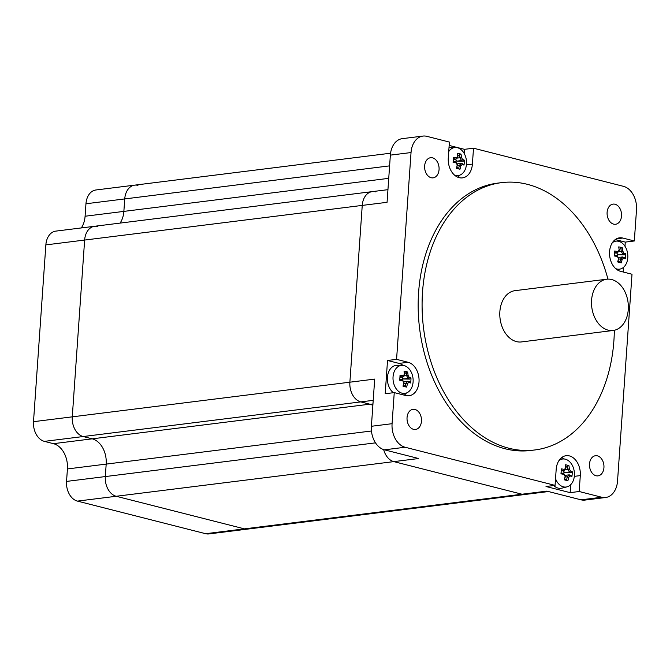<?xml version="1.0" encoding="UTF-8"?>
<svg xmlns="http://www.w3.org/2000/svg" width="670" height="670" viewBox="0 0 670 670"><rect width="100%" height="100%" fill="white"/><g stroke="black" fill="none" stroke-linecap="round" stroke-linejoin="round"><path stroke-width="1" d="M383.659 449.604A16.976 12.027 82.9 0 0 393.826 461.622A16.976 12.027 -97.1 0 1 383.659 449.604M464.176 153.447L464.469 149.335L473.514 148.204L623.469 186.335A20.293 14.38 -97.1 0 1 636.5 209.886L634.322 240.974L622.79 238.043A16.976 12.027 -97.1 0 0 619.524 237.825A16.976 12.027 -97.1 0 0 609.524 253.88A16.976 12.027 -97.1 0 0 620.462 271.3L632.003 274.239L617.539 481.026A20.293 14.38 -97.1 0 1 605.638 497.5A20.293 14.38 -97.1 0 1 601.727 497.241L581.049 499.828L546.837 491.127L522.022 494.226A16.976 12.027 82.9 0 0 525.288 494.435A16.976 12.027 -97.1 0 1 522.022 494.226L393.826 461.622L418.641 458.523L384.429 449.83L405.107 447.242A20.293 14.38 -97.1 0 1 392.076 423.691L394.253 392.603L385.208 393.734L387.528 360.477L396.573 359.346L411.037 152.551A20.293 14.38 -97.1 0 1 422.946 136.077A20.293 14.38 -97.1 0 1 426.849 136.337L449.394 142.065L448.28 157.978A16.976 12.027 -97.1 0 0 462.442 177.885A16.976 12.027 -97.1 0 0 472.4 164.108L466.421 164.853M601.727 497.241L579.181 491.512L570.136 492.643L546.017 486.504L555.062 485.381L405.107 447.242M372.863 405.3A21.222 15.033 82.9 0 0 370.217 404.286L360.778 401.891A16.976 12.027 -97.1 0 1 349.882 382.193A16.976 12.027 82.9 0 0 360.778 401.891L373.215 400.342M392.076 423.691L371.398 426.279L374.697 379.094L349.882 382.193L362.244 205.405A16.976 12.027 -97.1 0 1 372.202 191.628A16.976 12.027 82.9 0 0 362.244 205.405L387.059 202.315L390.359 155.13L411.037 152.551M581.049 499.828A20.293 14.38 82.9 0 0 584.952 500.08L605.638 497.5M371.398 426.279A20.293 14.38 82.9 0 0 384.429 449.83M422.946 136.077L402.268 138.656A20.293 14.38 82.9 0 0 390.359 155.13M634.322 240.974L625.278 242.105L624.984 246.284M623.51 267.338L623.192 271.995M396.573 359.346L408.114 362.277A16.976 12.027 -97.1 0 1 419.06 379.706A16.976 12.027 -97.1 0 1 409.052 395.752A16.976 12.027 -97.1 0 1 405.786 395.534L394.253 392.603M404.253 395.149A16.976 12.027 82.9 0 0 406.456 392.989M403.013 365.376A16.976 12.027 82.9 0 0 399.069 363.408L387.528 360.477M457.761 177.198A16.976 12.027 82.9 0 0 459.855 175.13M473.514 148.204L472.4 164.108M449.16 145.44L464.469 149.335M625.278 242.105L615.278 239.559M555.062 485.381L556.175 469.469A16.976 12.027 -97.1 0 1 566.133 455.692A16.976 12.027 -97.1 0 1 580.295 475.608L579.181 491.512M603.938 467.635A10.15 7.186 -97.1 0 1 597.983 475.868A10.15 7.186 -97.1 0 1 589.592 466.689A10.15 7.186 -97.1 0 1 595.471 455.726A10.15 7.186 -97.1 0 1 603.938 467.635M421.464 421.237A10.15 7.186 -97.1 0 1 415.517 429.47A10.15 7.186 -97.1 0 1 407.125 420.291A10.15 7.186 -97.1 0 1 413.005 409.328A10.15 7.186 -97.1 0 1 421.464 421.237M621.525 216.016A10.15 7.186 -97.1 0 1 615.579 224.249A10.15 7.186 -97.1 0 1 607.188 215.07A10.15 7.186 -97.1 0 1 613.067 204.107A10.15 7.186 -97.1 0 1 621.525 216.016M439.059 169.611A10.15 7.186 -97.1 0 1 433.113 177.852A10.15 7.186 -97.1 0 1 424.721 168.673A10.15 7.186 -97.1 0 1 430.592 157.71A10.15 7.186 -97.1 0 1 439.059 169.611M614.34 330.276A134.695 95.408 -97.1 0 1 613.904 340.636A134.695 95.408 -97.1 0 1 534.894 449.955L530.967 450.449A134.695 95.408 -97.1 0 1 419.613 328.602A134.695 95.408 -97.1 0 1 497.609 183.128L501.537 182.642A134.695 95.408 -97.1 0 1 607.95 279.13M570.136 492.643L570.698 484.678M564.299 459.009A16.976 12.027 82.9 0 0 561.77 457.518M534.894 449.955A134.695 95.408 -97.1 0 1 423.541 328.116A134.695 95.408 -97.1 0 1 501.537 182.642M45.861 244.893L362.244 205.405L349.882 382.193L72.276 416.841L84.638 240.053A16.976 12.027 82.9 0 1 94.596 226.276L55.819 231.117A16.976 12.027 82.9 0 0 45.861 244.893L33.5 421.681A16.976 12.027 82.9 0 0 44.396 441.371L53.441 443.674A21.775 15.418 -97.1 0 1 67.419 468.941L66.548 481.412A16.976 12.027 82.9 0 0 77.444 501.11L205.64 533.705A16.976 12.027 82.9 0 0 208.906 533.923L247.682 529.082A16.976 12.027 -97.1 0 1 244.416 528.865L116.212 496.269A16.976 12.027 -97.1 0 1 105.316 476.571L106.187 464.101A21.775 15.418 82.9 0 0 92.217 438.833L83.172 436.538A16.976 12.027 -97.1 0 1 72.276 416.841L84.638 240.053A16.976 12.027 -97.1 0 1 94.596 226.276A16.976 12.027 -97.1 0 1 97.854 226.494M388.734 178.337L123.858 211.393A21.775 15.418 -97.1 0 1 120.089 223.093A21.775 15.418 82.9 0 0 123.858 211.393L124.737 198.923A16.976 12.027 -97.1 0 1 134.687 185.146L95.919 189.978A16.976 12.027 82.9 0 0 85.961 203.764L85.09 216.234A21.775 15.418 -97.1 0 1 81.313 227.934M85.09 216.234L123.858 211.393L124.737 198.923A16.976 12.027 82.9 0 1 134.687 185.146A16.976 12.027 -97.1 0 1 137.953 185.356M606.727 279.222L515.021 290.663A25.829 18.299 82.9 0 0 500.063 318.568A25.829 18.299 82.9 0 0 521.419 341.935L613.125 330.486A25.829 18.299 82.9 0 0 628.276 309.523A25.829 18.299 82.9 0 0 606.727 279.222A25.829 18.299 82.9 0 0 591.769 307.12A25.829 18.299 82.9 0 0 613.125 330.486M387.947 189.669L372.202 191.628A16.976 12.027 -97.1 0 1 375.468 191.846M205.64 533.705L244.416 528.865L116.212 496.269L393.826 461.622L522.022 494.226L244.416 528.865A16.976 12.027 82.9 0 0 247.682 529.082L548.479 491.546M375.51 442.853L105.316 476.571A16.976 12.027 82.9 0 0 116.212 496.269L77.444 501.11M66.548 481.412L105.316 476.571L106.187 464.101L371.473 430.994M372.855 405.392A21.775 15.418 82.9 0 0 369.823 404.186L360.778 401.891L83.172 436.538L92.217 438.833A21.775 15.418 -97.1 0 1 106.187 464.101L67.419 468.941M33.5 421.681L72.276 416.841A16.976 12.027 82.9 0 0 83.172 436.538L44.396 441.371M620.671 258.905A22.73 15.46 104.3 0 1 619.867 262.213L621.274 262.858A23.768 16.164 -75.7 0 0 622.129 259.458L620.688 258.888L618.502 259.173M622.129 259.458A23.408 8.141 -29 0 0 623.485 258.067L622.564 256.97A22.479 7.814 151 0 1 620.688 258.888M622.564 256.97L622.564 256.962A22.73 4.288 -176 0 1 624.331 257.632L625.269 258.754A23.458 22.127 -53 0 0 625.621 253.771L624.524 254.86A22.73 4.288 4 0 0 622.757 254.19L623.829 253.084A23.408 14.38 -135.7 0 0 622.715 251.057L621.216 251.392A22.479 13.81 44.3 0 1 622.757 254.173L618.167 254.767L624.524 254.86M623.485 258.067A23.768 4.481 4 0 1 625.269 258.754M622.564 256.962L618.226 257.506M625.621 253.771A23.768 4.481 -176 0 0 623.829 253.084M618.393 251.727L621.216 251.392A22.73 15.46 104.3 0 0 620.847 248.21L622.33 247.816A23.458 12.135 160.1 0 0 618.712 246.895A23.768 16.164 104.3 0 1 618.862 247.841A23.768 16.164 104.3 0 1 619.105 250.145L619.189 250.873A22.73 15.46 -75.7 0 0 618.946 248.411L618.862 247.841M622.715 251.057A23.768 16.164 -75.7 0 0 622.33 247.816M618.167 254.767L616.551 252.9M620.847 248.21L619.105 249.751M619.189 250.873L619.189 250.865A22.479 7.814 -29 0 1 617.321 252.791L617.74 251.535A23.768 4.481 -176 0 0 614.717 250.999A23.458 5.519 96.7 0 1 614.365 255.982A23.768 4.481 4 0 1 617.397 256.518L617.104 255.58A22.73 4.288 -176 0 0 614.449 255.094M619.105 250.145A23.408 8.141 151 0 1 617.74 251.535M614.65 252.322A22.73 4.288 4 0 1 617.296 252.808L617.321 252.791M617.296 252.808L614.599 253.143M617.397 256.518A23.408 14.38 44.3 0 1 618.51 258.536L618.661 258.377A22.479 13.81 -135.7 0 0 617.12 255.588M618.661 258.377L618.661 258.394A22.73 15.46 -75.7 0 1 617.857 261.702L617.665 261.937A23.458 4.472 24.6 0 0 621.274 262.858M618.51 258.536A23.768 16.164 104.3 0 1 617.665 261.937M612.405 242.641A14.112 10 -97.1 0 1 616.877 241.1A14.112 10 -97.1 0 1 626.969 261.928A14.112 10 -97.1 0 1 620.361 269.005A14.112 10 -97.1 0 1 615.646 268.603M618.083 260.923L619.867 262.213M617.238 255.772L617.338 254.315M459.385 165.272A22.73 15.46 104.3 0 1 458.581 168.58L459.989 169.225A23.768 16.164 -75.7 0 0 460.834 165.825L459.402 165.264L457.216 165.54M460.834 165.825A23.408 8.141 -29 0 0 462.2 164.435L461.278 163.346A22.479 7.814 151 0 1 459.402 165.264M456.94 163.874L461.278 163.346A22.73 4.288 -176 0 1 463.045 163.999L463.983 165.121A23.458 22.127 -53 0 0 464.335 160.147L463.238 161.236A22.73 4.288 4 0 0 461.471 160.566L462.543 159.452A23.408 14.38 -135.7 0 0 461.429 157.433L459.93 157.76A22.479 13.81 44.3 0 1 461.471 160.549L456.873 161.135L463.238 161.236M462.2 164.435A23.768 4.481 4 0 1 463.983 165.121M464.335 160.147A23.768 4.481 -176 0 0 462.543 159.452M457.107 158.095L459.93 157.76A22.73 15.46 104.3 0 0 459.561 154.586L461.035 154.184A23.458 12.135 160.1 0 0 457.426 153.271A23.768 16.164 104.3 0 1 457.577 154.209A23.768 16.164 104.3 0 1 457.811 156.512L457.903 157.249A22.73 15.46 -75.7 0 0 457.66 154.787L457.577 154.209M461.429 157.433A23.768 16.164 -75.7 0 0 461.035 154.184M456.873 161.135L455.265 159.267M459.561 154.586L457.819 156.118M457.903 157.249L457.903 157.241A22.479 7.814 -29 0 1 456.036 159.167L453.314 159.51M457.811 156.512A23.408 8.141 151 0 1 456.454 157.902L456.036 159.167A22.73 4.288 4 0 0 453.364 158.698M456.454 157.902A23.768 4.481 -176 0 0 453.431 157.366A23.458 5.519 96.7 0 1 453.079 162.349A23.768 4.481 4 0 1 456.111 162.885L455.818 161.947A22.73 4.288 -176 0 0 453.163 161.462M456.111 162.885A23.408 14.38 44.3 0 1 457.225 164.912L457.375 164.745A22.479 13.81 -135.7 0 0 455.834 161.956M457.375 164.745L457.375 164.761A22.73 15.46 -75.7 0 1 456.571 168.07L456.379 168.304A23.458 4.472 24.6 0 0 459.989 169.225M457.225 164.912A23.768 16.164 104.3 0 1 456.379 168.304M448.724 151.629A14.112 10 -97.1 0 1 455.592 147.467A14.112 10 -97.1 0 1 465.675 168.296A14.112 10 -97.1 0 1 459.076 175.373A14.112 10 -97.1 0 1 454.361 174.97M456.789 167.291L458.581 168.58M455.952 162.14L456.052 160.683M449.009 147.593A14.765 10.452 -97.1 0 1 450.382 147.467L455.592 147.467M405.995 383.139A22.73 15.46 104.3 0 1 405.191 386.448L406.598 387.092A23.768 16.164 -75.7 0 0 407.444 383.692L406.012 383.123L403.826 383.408M407.444 383.692A23.408 8.141 -29 0 0 408.809 382.294L407.879 381.205A22.479 7.814 151 0 1 406.012 383.123M403.549 381.741L407.879 381.205A22.73 4.288 -176 0 1 409.655 381.866L410.593 382.989A23.458 22.127 -53 0 0 410.945 378.006L409.847 379.094A22.73 4.288 4 0 0 408.08 378.424L409.152 377.319A23.408 14.38 -135.7 0 0 408.038 375.292L406.539 375.627A22.479 13.81 44.3 0 1 408.08 378.408L403.482 379.002L409.847 379.094M408.809 382.294A23.768 4.481 4 0 1 410.593 382.989M410.945 378.006A23.768 4.481 -176 0 0 409.152 377.319M403.717 375.962L406.539 375.627A22.73 15.46 104.3 0 0 406.171 372.445L407.645 372.051A23.458 12.135 160.1 0 0 404.035 371.13A23.768 16.164 104.3 0 1 404.186 372.068A23.768 16.164 104.3 0 1 404.42 374.379L404.512 375.108A22.73 15.46 -75.7 0 0 404.27 372.646L404.186 372.068M408.038 375.292A23.768 16.164 -75.7 0 0 407.645 372.051M403.482 379.002L401.874 377.135M406.171 372.445L404.429 373.977M404.512 375.108L404.512 375.099A22.479 7.814 -29 0 1 402.645 377.026L399.923 377.378M404.42 374.379A23.408 8.141 151 0 1 403.064 375.769L402.645 377.026A22.73 4.288 4 0 0 399.973 376.557M403.064 375.769A23.768 4.481 -176 0 0 400.04 375.234A23.458 5.519 96.7 0 1 399.689 380.217A23.768 4.481 4 0 1 402.72 380.753L402.427 379.815A22.73 4.288 -176 0 0 399.772 379.329M402.72 380.753A23.408 14.38 44.3 0 1 403.834 382.771L403.985 382.612A22.479 13.81 -135.7 0 0 402.444 379.823M403.985 382.629L403.985 382.612A22.73 15.46 -75.7 0 1 403.181 385.937L402.988 386.171A23.458 4.472 24.6 0 0 406.598 387.092M403.834 382.771A23.768 16.164 104.3 0 1 402.988 386.171M393.047 376.841A14.112 10 -97.1 0 1 402.201 365.326A14.112 10 -97.1 0 1 412.284 386.154A14.112 10 -97.1 0 1 405.685 393.231A14.112 10 -97.1 0 1 393.047 376.841M403.399 385.158L405.191 386.448M402.561 380.007L402.662 378.55M393.365 392.712A14.765 10.452 -97.1 0 1 387.419 377.369A14.765 10.452 -97.1 0 1 396.992 365.334L402.201 365.326M565.111 477.04L567.281 476.764A22.73 15.46 104.3 0 1 566.477 480.08L567.884 480.717A23.768 16.164 -75.7 0 0 568.738 477.325L567.281 476.764A22.479 7.814 151 0 0 569.173 474.837L564.835 475.373M568.738 477.325A23.408 8.141 -29 0 0 570.095 475.926L569.173 474.837A22.73 4.288 -176 0 1 570.941 475.499L571.879 476.621A23.458 22.127 -53 0 0 572.23 471.638L571.133 472.727A22.73 4.288 4 0 0 569.366 472.057L570.438 470.951A23.408 14.38 -135.7 0 0 569.324 468.925L567.825 469.26A22.479 13.81 44.3 0 1 569.366 472.04L564.768 472.626L571.133 472.727M570.095 475.926A23.768 4.481 4 0 1 571.879 476.621M572.23 471.638A23.768 4.481 -176 0 0 570.438 470.951M565.003 469.595L567.825 469.26A22.73 15.46 104.3 0 0 567.457 466.077L568.939 465.683A23.458 12.135 160.1 0 0 565.321 464.762A23.768 16.164 104.3 0 1 565.472 465.7A23.768 16.164 104.3 0 1 565.715 468.003L565.798 468.74A22.73 15.46 -75.7 0 0 565.555 466.278L565.472 465.7M569.324 468.925A23.768 16.164 -75.7 0 0 568.939 465.683M564.768 472.626L563.16 470.767M567.457 466.077L565.715 467.61M565.798 468.74L565.798 468.732A22.479 7.814 -29 0 1 563.931 470.658L564.349 469.402A23.768 4.481 -176 0 0 561.326 468.866A23.458 5.519 96.7 0 1 560.974 473.841A23.768 4.481 4 0 1 564.006 474.377L563.73 473.456A22.73 4.288 -176 0 0 561.058 472.961M565.715 468.003A23.408 8.141 151 0 1 564.349 469.402M561.259 470.189A22.73 4.288 4 0 1 563.906 470.667L563.931 470.658M563.906 470.667L561.209 471.01M563.73 473.456L563.713 473.439A22.479 13.81 -135.7 0 1 565.271 476.236L565.12 476.404A23.768 16.164 104.3 0 1 564.274 479.804A23.458 4.472 24.6 0 0 567.884 480.717M564.006 474.377A23.408 14.38 44.3 0 1 565.12 476.404M565.271 476.253A22.73 15.46 -75.7 0 1 564.467 479.569L564.274 479.804M559.014 460.508A14.112 10 -97.1 0 1 563.487 458.958A14.112 10 -97.1 0 1 573.579 479.787A14.112 10 -97.1 0 1 566.971 486.864A14.112 10 -97.1 0 1 555.531 478.707M564.693 478.782L566.477 480.08M563.847 473.64L563.947 472.182M566.971 486.864L561.921 488.145A14.765 10.452 -97.1 0 1 553.738 485.541M370.217 404.286L372.964 403.951M408.114 362.277L399.069 363.408M622.79 238.043L616.417 238.838M580.295 475.608L574.316 476.353M369.823 404.186L53.441 443.674M85.961 203.764L389.605 165.867M94.596 226.276L372.202 191.628M134.687 185.146L390.56 153.212M616.877 241.1L613.594 241.1M620.361 269.005L617.179 269.809M459.076 175.373L455.893 176.177M405.685 393.231L401.196 394.37M563.487 458.958L560.204 458.958"/></g></svg>

